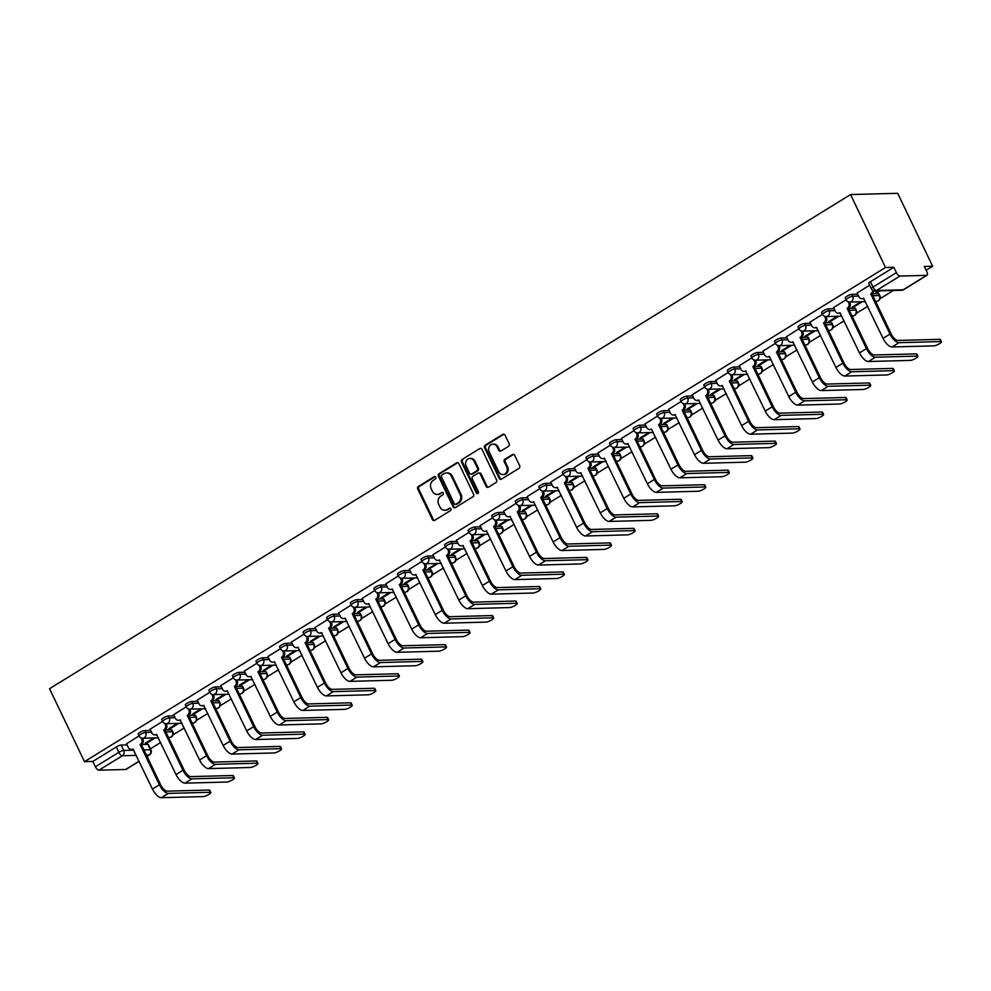 <?xml version="1.0" encoding="UTF-8"?>
<svg xmlns="http://www.w3.org/2000/svg" width="991" height="991" viewBox="0 0 991 991"><rect width="100%" height="100%" fill="white"/><g stroke="black" fill="none" stroke-linecap="round" stroke-linejoin="round"><path stroke-width="1.49" d="M435.792 477.241A1.35 1.189 -91.5 0 0 434.182 476.696L418.437 486.408A1.932 1.697 -91.5 0 0 417.756 489.021L432.398 519.569A1.932 1.697 -91.5 0 0 434.69 520.349L450.447 510.625A1.35 1.189 -91.5 0 0 449.307 508.247L447.275 509.51A6.169 5.413 -91.5 0 1 444.835 510.241A6.169 5.413 -91.5 0 1 439.917 507.008L438.703 504.456A6.169 5.413 -91.5 0 1 440.846 496.107L442.89 494.843A1.35 1.189 -91.5 0 0 441.751 492.477L439.707 493.729A6.169 5.413 -91.5 0 1 437.266 494.472A6.169 5.413 -91.5 0 1 432.361 491.226L431.147 488.687A6.169 5.413 -91.5 0 1 433.29 480.325L435.322 479.062A1.35 1.189 -91.5 0 0 435.792 477.241M435.198 476.634A1.35 1.189 -91.5 0 0 435.136 476.671L419.379 486.383A1.932 1.697 -91.5 0 0 418.71 488.997L433.34 519.544A1.932 1.697 -91.5 0 0 434.392 520.486M450.31 508.185A1.35 1.189 -91.5 0 0 450.248 508.222L447.275 509.51M442.754 492.416A1.35 1.189 -91.5 0 0 442.692 492.453L439.707 493.729M508.47 446.371A1.932 1.697 -91.5 0 0 509.139 443.757L505.026 435.185A1.932 1.697 -91.5 0 0 502.734 434.405L485.243 445.194A1.932 1.697 -91.5 0 0 484.562 447.808L499.204 478.356A1.932 1.697 -91.5 0 0 501.496 479.136L518.999 468.334A1.932 1.697 -91.5 0 0 519.668 465.733L514.701 455.377A1.932 1.697 -91.5 0 0 512.409 454.596L504.915 459.217A1.932 1.697 -91.5 0 0 504.246 461.831L506.711 466.959A5.153 4.521 -91.5 0 1 502.883 474.565A5.153 4.521 -91.5 0 1 498.77 471.852L489.145 451.747A5.153 4.521 -91.5 0 1 492.973 444.141A5.153 4.521 -91.5 0 1 497.073 446.854L498.684 450.199A1.932 1.697 -91.5 0 0 500.975 450.992L508.47 446.371M850.551 194.558L885.508 267.508L84.495 761.658L49.55 688.708L850.551 194.558L897.697 193.307L932.642 266.257L926.127 270.283M458.907 463.639A1.932 1.697 -91.5 0 0 456.616 462.859L439.124 473.648A1.932 1.697 -91.5 0 0 438.443 476.262L453.085 506.797A1.932 1.697 -91.5 0 0 455.377 507.59L472.88 496.788A1.932 1.697 -91.5 0 0 473.549 494.175L458.907 463.639M462.178 459.428L479.681 448.626A1.932 1.697 -91.5 0 1 481.973 449.406L496.602 479.954A1.932 1.697 -91.5 0 1 495.934 482.567L488.452 487.188A1.932 1.697 -91.5 0 1 486.147 486.408L480.214 474.02A1.932 1.697 -91.5 0 0 477.922 473.24L472.955 476.299A1.932 1.697 -91.5 0 0 472.286 478.913L478.455 491.809A1.35 1.189 -91.5 0 1 476.386 493.084L461.509 462.041A1.932 1.697 -91.5 0 1 462.178 459.428L479.681 448.626M150.421 748.812L160.666 742.494M173.016 734.876L184.227 727.964M196.59 720.333L207.8 713.421M220.151 705.803L231.361 698.878M243.724 691.26L254.935 684.347M267.285 676.717L278.496 669.805M290.858 662.186L302.069 655.262M314.42 647.643L325.63 640.731M337.993 633.1L349.204 626.188M361.566 618.557L372.777 611.645M385.127 604.027L396.338 597.102M408.701 589.484L419.911 582.572M432.262 574.941L443.473 568.029M455.835 560.41L467.046 553.486M479.396 545.868L490.607 538.955M502.97 531.325L514.18 524.412M526.531 516.794L537.741 509.87M550.104 502.251L561.315 495.339M573.665 487.708L584.888 480.796M597.239 473.178L608.449 466.253M620.812 458.635L632.023 451.723M644.373 444.092L655.584 437.18M667.946 429.549L679.157 422.637M691.507 415.018L702.718 408.094M715.081 400.475L726.292 393.563M738.642 385.933L749.853 379.02M762.215 371.402L773.426 364.477M785.776 356.859L796.987 349.947M809.35 342.316L820.56 335.404M832.911 327.786L844.134 320.861M856.484 313.243L867.695 306.33M880.058 298.7L893.387 290.474M885.508 267.508L893.845 267.285L896.409 272.649A3.927 1.685 58.3 0 0 899.952 276.055L926.635 275.349A3.927 1.685 58.3 0 0 927.043 275.225A3.927 1.685 58.3 0 0 926.87 271.844L924.306 266.48L932.642 266.257M84.495 761.658L92.844 761.435L116.257 746.979A3.927 0.855 -25.6 0 1 121.162 745.071L127.071 744.91M141.354 744.538L147.845 744.365L150.421 749.716A3.927 0.855 -25.6 0 1 150.942 749.89L148.365 744.526A3.927 0.855 154.4 0 0 147.845 744.365M136.3 755.377L122.364 755.749L98.951 770.193L125.634 769.487L139.087 761.187M98.951 770.193A3.927 1.685 -121.7 0 1 95.409 766.786L118.833 752.342A3.927 0.855 -25.6 0 1 123.739 750.435L133.797 750.162M92.844 761.435L95.409 766.786M139.136 761.299L126.043 769.375A3.927 1.685 -121.7 0 1 125.634 769.487M162.623 721.386L150.099 729.227M177.426 723.393L168.767 728.732L170.179 728.695L169.87 728.051M186.184 706.856L173.66 714.697M201 708.85L192.328 714.201L193.74 714.164L193.431 713.52M209.758 692.313L197.234 700.154M224.561 694.307L215.902 699.658L217.314 699.621L217.004 698.977M233.319 677.77L220.795 685.611M248.134 679.776L239.463 685.115L240.875 685.078L240.565 684.434M256.892 663.239L244.368 671.068M271.695 665.234L263.036 670.573L264.448 670.535L264.139 669.891M280.453 648.696L267.929 656.538M295.268 650.691L286.597 656.042L288.009 656.005L287.7 655.361M304.026 634.153L291.503 641.995M318.829 636.16L310.171 641.499L311.583 641.462L311.273 640.818M327.6 619.623L315.076 627.452M342.403 621.617L333.732 626.956L335.156 626.919L334.847 626.275M351.161 605.08L338.637 612.921M365.964 607.074L357.305 612.426L358.717 612.388L358.408 611.744M374.734 590.537L362.21 598.378M389.537 592.531L380.866 597.883L382.291 597.846L381.981 597.201M398.295 575.994L385.772 583.835M413.111 578.001L404.439 583.34L405.852 583.303L405.542 582.658M421.869 561.463L409.345 569.305M436.672 563.458L428.013 568.809L429.425 568.772L429.115 568.128M445.43 546.921L432.906 554.762M460.245 548.915L451.574 554.266L452.986 554.229L452.676 553.585M469.003 532.378L456.479 540.219M483.806 534.384L475.147 539.723L476.56 539.686L476.25 539.042M492.564 517.847L480.04 525.688M507.38 519.841L498.708 525.193L500.121 525.156L499.811 524.512M516.138 503.304L503.614 511.145M530.941 505.299L522.282 510.65L523.694 510.613L523.384 509.969M539.699 488.761L527.175 496.602M554.514 490.768L545.843 496.107L547.255 496.07L546.958 495.426M563.272 474.231L550.748 482.06M578.075 476.225L569.416 481.564L570.828 481.527L570.519 480.883M586.845 459.688L574.322 467.529M601.648 461.682L592.977 467.034L594.402 466.996L594.092 466.352M610.406 445.145L597.883 452.986M625.21 447.152L616.551 452.491L617.963 452.453L617.653 451.809M633.98 430.614L621.456 438.443M648.783 432.609L640.112 437.948L641.536 437.911L641.227 437.266M657.541 416.071L645.017 423.913M672.356 418.066L663.685 423.417L665.097 423.38L664.788 422.736M681.114 401.528L668.591 409.37M695.917 403.523L687.258 408.874L688.671 408.837L688.361 408.193M704.675 386.986L692.152 394.827M719.491 388.992L710.82 394.331L712.232 394.294L711.922 393.65M728.249 372.455L715.725 380.296M743.052 374.449L734.393 379.801L735.805 379.764L735.495 379.119M751.81 357.912L739.286 365.753M766.625 359.906L757.954 365.258L759.366 365.221L759.056 364.577M775.383 343.369L762.859 351.21M790.186 345.376L781.527 350.715L782.94 350.678L782.63 350.034M798.957 328.839L786.433 336.68M813.76 330.833L805.088 336.184L806.501 336.147L806.203 335.503M822.518 314.296L809.994 322.137M837.321 316.29L828.662 321.641L830.074 321.604L829.764 320.96M846.091 299.753L833.567 307.594M860.894 301.76L852.223 307.099L853.647 307.061L853.338 306.417M869.652 285.222L857.128 293.051M878.534 290.871L875.796 292.556L877.208 292.518L876.899 291.874M851.764 294.364L852.681 296.259A3.927 0.855 -25.6 0 0 848.507 297.758A3.927 0.855 -25.6 0 0 846.116 299.815L845.212 297.919A3.927 0.855 154.4 0 1 847.59 295.851A3.927 0.855 154.4 0 1 851.764 294.364L857.673 294.203M871.956 293.819L878.447 293.646L879.364 295.553A3.927 0.855 -25.6 0 1 879.884 295.714L878.967 293.819A3.927 0.855 154.4 0 0 878.447 293.646M828.203 308.895L829.108 310.802A3.927 0.855 -25.6 0 0 824.933 312.289A3.927 0.855 -25.6 0 0 822.555 314.358L821.638 312.462A3.927 0.855 154.4 0 1 824.029 310.394A3.927 0.855 154.4 0 1 828.203 308.895L834.112 308.746M848.383 308.362L854.886 308.189L855.79 310.096A3.927 0.855 -25.6 0 1 856.311 310.257L855.406 308.362A3.927 0.855 154.4 0 0 854.886 308.189M804.63 323.438L805.547 325.333A3.927 0.855 -25.6 0 0 801.372 326.832A3.927 0.855 -25.6 0 0 798.981 328.901L798.065 326.993A3.927 0.855 154.4 0 1 800.455 324.924A3.927 0.855 154.4 0 1 804.63 323.438L810.539 323.277M825.998 316.587L826.383 317.393A3.927 3.444 88.5 0 1 825.02 322.719L831.313 322.732L832.229 324.627A3.927 0.855 -25.6 0 1 832.75 324.8L831.833 322.893A3.927 0.855 154.4 0 0 831.313 322.732M781.069 337.981L781.973 339.876A3.927 0.855 -25.6 0 0 777.799 341.375A3.927 0.855 -25.6 0 0 775.408 343.443L774.504 341.536A3.927 0.855 154.4 0 1 776.882 339.467A3.927 0.855 154.4 0 1 781.069 337.981L786.978 337.82M801.248 337.435L807.752 337.262L808.656 339.17A3.927 0.855 -25.6 0 1 809.176 339.331L808.272 337.435A3.927 0.855 154.4 0 0 807.752 337.262M757.496 352.511L758.412 354.419A3.927 0.855 -25.6 0 0 754.225 355.905A3.927 0.855 -25.6 0 0 751.847 357.974L750.93 356.079A3.927 0.855 154.4 0 1 753.321 354.01A3.927 0.855 154.4 0 1 757.496 352.511L763.404 352.362M777.675 351.978L784.178 351.805L785.095 353.713A3.927 0.855 -25.6 0 1 785.615 353.874L784.699 351.978A3.927 0.855 154.4 0 0 784.178 351.805M733.935 367.054L734.839 368.949A3.927 0.855 -25.6 0 0 730.664 370.448A3.927 0.855 -25.6 0 0 728.274 372.517L727.369 370.609A3.927 0.855 154.4 0 1 729.748 368.553A3.927 0.855 154.4 0 1 733.935 367.054L739.843 366.893M754.114 366.521L760.617 366.348L761.522 368.243A3.927 0.855 -25.6 0 1 762.042 368.417L761.138 366.509A3.927 0.855 154.4 0 0 760.617 366.348M710.361 381.597L711.278 383.492A3.927 0.855 -25.6 0 0 707.091 384.991A3.927 0.855 -25.6 0 0 704.712 387.06L703.796 385.152A3.927 0.855 154.4 0 1 706.187 383.083A3.927 0.855 154.4 0 1 710.361 381.597L716.27 381.436M730.54 381.052L737.044 380.891L737.961 382.786A3.927 0.855 -25.6 0 1 738.481 382.96L737.564 381.052A3.927 0.855 154.4 0 0 737.044 380.891M686.8 396.127L687.704 398.035A3.927 0.855 -25.6 0 0 683.53 399.522A3.927 0.855 -25.6 0 0 681.139 401.59L680.235 399.695A3.927 0.855 154.4 0 1 682.613 397.626A3.927 0.855 154.4 0 1 686.8 396.127L692.709 395.979M706.979 395.595L713.483 395.421L714.387 397.329A3.927 0.855 -25.6 0 1 714.907 397.49L714.003 395.595A3.927 0.855 154.4 0 0 713.483 395.421M663.227 410.67L664.143 412.578A3.927 0.855 -25.6 0 0 659.956 414.065A3.927 0.855 -25.6 0 0 657.578 416.133L656.661 414.238A3.927 0.855 154.4 0 1 659.052 412.169A3.927 0.855 154.4 0 1 663.227 410.67L669.136 410.509M683.406 410.138L689.909 409.964L690.826 411.86A3.927 0.855 -25.6 0 1 691.346 412.033L690.43 410.125A3.927 0.855 154.4 0 0 689.909 409.964M639.666 425.213L640.57 427.109A3.927 0.855 -25.6 0 0 636.395 428.608A3.927 0.855 -25.6 0 0 634.005 430.676L633.1 428.769A3.927 0.855 154.4 0 1 635.479 426.7A3.927 0.855 154.4 0 1 639.666 425.213L645.575 425.052M659.845 424.681L666.336 424.507L667.253 426.403A3.927 0.855 -25.6 0 1 667.773 426.576L666.856 424.668A3.927 0.855 154.4 0 0 666.336 424.507M616.092 439.744L616.997 441.652A3.927 0.855 -25.6 0 0 612.822 443.138A3.927 0.855 -25.6 0 0 610.444 445.207L609.527 443.311A3.927 0.855 154.4 0 1 611.918 441.243A3.927 0.855 154.4 0 1 616.092 439.744L622.001 439.595M636.272 439.211L642.775 439.038L643.679 440.945A3.927 0.855 -25.6 0 1 644.2 441.106L643.295 439.211A3.927 0.855 154.4 0 0 642.775 439.038M592.519 454.287L593.436 456.194A3.927 0.855 -25.6 0 0 589.261 457.681A3.927 0.855 -25.6 0 0 586.87 459.75L585.966 457.854A3.927 0.855 154.4 0 1 588.344 455.786A3.927 0.855 154.4 0 1 592.519 454.287L598.428 454.126M612.711 453.754L619.202 453.581L620.118 455.488A3.927 0.855 -25.6 0 1 620.639 455.649L619.722 453.742A3.927 0.855 154.4 0 0 619.202 453.581M568.958 468.83L569.862 470.725A3.927 0.855 -25.6 0 0 565.688 472.224A3.927 0.855 -25.6 0 0 563.309 474.293L562.393 472.385A3.927 0.855 154.4 0 1 564.771 470.316A3.927 0.855 154.4 0 1 568.958 468.83L574.867 468.669M589.137 468.297L595.641 468.124L596.545 470.019A3.927 0.855 -25.6 0 1 597.065 470.192L596.161 468.285A3.927 0.855 154.4 0 0 595.641 468.124M545.384 483.373L546.301 485.268A3.927 0.855 -25.6 0 0 542.114 486.767A3.927 0.855 -25.6 0 0 539.736 488.823L538.819 486.928A3.927 0.855 154.4 0 1 541.21 484.859A3.927 0.855 154.4 0 1 545.384 483.373L551.293 483.212M566.753 476.522L567.137 477.328A3.927 3.444 88.5 0 1 565.774 482.642L572.067 482.654L572.984 484.562A3.927 0.855 -25.6 0 1 573.504 484.723L572.587 482.828A3.927 0.855 154.4 0 0 572.067 482.654M521.823 497.903L522.728 499.811A3.927 0.855 -25.6 0 0 518.553 501.297A3.927 0.855 -25.6 0 0 516.162 503.366L515.258 501.471A3.927 0.855 154.4 0 1 517.636 499.402A3.927 0.855 154.4 0 1 521.823 497.903L527.732 497.755M542.003 497.371L548.506 497.197L549.41 499.105A3.927 0.855 -25.6 0 1 549.931 499.266L549.026 497.371A3.927 0.855 154.4 0 0 548.506 497.197M498.25 512.446L499.167 514.341A3.927 0.855 -25.6 0 0 494.98 515.84A3.927 0.855 -25.6 0 0 492.601 517.909L491.685 516.001A3.927 0.855 154.4 0 1 494.075 513.933A3.927 0.855 154.4 0 1 498.25 512.446L504.159 512.285M518.429 511.913L524.933 511.74L525.849 513.635A3.927 0.855 -25.6 0 1 526.37 513.809L525.453 511.901A3.927 0.855 154.4 0 0 524.933 511.74M474.689 526.989L475.593 528.884A3.927 0.855 -25.6 0 0 471.419 530.383A3.927 0.855 -25.6 0 0 469.028 532.452L468.124 530.544A3.927 0.855 154.4 0 1 470.502 528.476A3.927 0.855 154.4 0 1 474.689 526.989L480.598 526.828M494.868 526.444L501.372 526.271L502.276 528.178A3.927 0.855 -25.6 0 1 502.796 528.339L501.892 526.444A3.927 0.855 154.4 0 0 501.372 526.271M451.116 541.52L452.032 543.427A3.927 0.855 -25.6 0 0 447.845 544.914A3.927 0.855 -25.6 0 0 445.467 546.982L444.55 545.087A3.927 0.855 154.4 0 1 446.941 543.018A3.927 0.855 154.4 0 1 451.116 541.52L457.024 541.371M472.484 534.682L472.868 535.474A3.927 3.444 88.5 0 1 471.505 540.801L477.798 540.813L478.715 542.721A3.927 0.855 -25.6 0 1 479.235 542.882L478.319 540.987A3.927 0.855 154.4 0 0 477.798 540.813M427.555 556.062L428.459 557.958A3.927 0.855 -25.6 0 0 424.284 559.457A3.927 0.855 -25.6 0 0 421.893 561.525L420.989 559.618A3.927 0.855 154.4 0 1 423.368 557.561A3.927 0.855 154.4 0 1 427.555 556.062L433.463 555.901M447.734 555.53L454.225 555.356L455.142 557.252A3.927 0.855 -25.6 0 1 455.662 557.425L454.758 555.517A3.927 0.855 154.4 0 0 454.225 555.356M403.981 570.605L404.898 572.501A3.927 0.855 -25.6 0 0 400.711 574A3.927 0.855 -25.6 0 0 398.332 576.068L397.416 574.161A3.927 0.855 154.4 0 1 399.807 572.092A3.927 0.855 154.4 0 1 403.981 570.605L409.89 570.444M424.16 570.06L430.664 569.899L431.568 571.795A3.927 0.855 -25.6 0 1 432.101 571.968L431.184 570.06A3.927 0.855 154.4 0 0 430.664 569.899M380.408 585.136L381.324 587.044A3.927 0.855 -25.6 0 0 377.15 588.53A3.927 0.855 -25.6 0 0 374.759 590.599L373.855 588.704A3.927 0.855 154.4 0 1 376.233 586.635A3.927 0.855 154.4 0 1 380.408 585.136L386.317 584.987M400.599 584.603L407.09 584.43L408.007 586.338A3.927 0.855 -25.6 0 1 408.527 586.499L407.611 584.603A3.927 0.855 154.4 0 0 407.09 584.43M356.847 599.679L357.751 601.587A3.927 0.855 -25.6 0 0 353.576 603.073A3.927 0.855 -25.6 0 0 351.198 605.142L350.281 603.246A3.927 0.855 154.4 0 1 352.672 601.178A3.927 0.855 154.4 0 1 356.847 599.679L362.756 599.518M378.215 592.829L378.599 593.634A3.927 3.444 88.5 0 1 377.237 598.96L383.529 598.973L384.434 600.868A3.927 0.855 -25.6 0 1 384.954 601.042L384.05 599.134A3.927 0.855 154.4 0 0 383.529 598.973M333.273 614.222L334.19 616.117A3.927 0.855 -25.6 0 0 330.015 617.616A3.927 0.855 -25.6 0 0 327.625 619.685L326.708 617.777A3.927 0.855 154.4 0 1 329.099 615.708A3.927 0.855 154.4 0 1 333.273 614.222L339.182 614.061M353.453 613.689L359.956 613.516L360.873 615.411A3.927 0.855 -25.6 0 1 361.393 615.584L360.476 613.677A3.927 0.855 154.4 0 0 359.956 613.516M309.712 628.752L310.617 630.66A3.927 0.855 -25.6 0 0 306.442 632.147A3.927 0.855 -25.6 0 0 304.051 634.215L303.147 632.32A3.927 0.855 154.4 0 1 305.525 630.251A3.927 0.855 154.4 0 1 309.712 628.752L315.621 628.604M329.892 628.22L336.395 628.046L337.299 629.954A3.927 0.855 -25.6 0 1 337.82 630.115L336.915 628.22A3.927 0.855 154.4 0 0 336.395 628.046M286.139 643.295L287.056 645.203A3.927 0.855 -25.6 0 0 282.869 646.689A3.927 0.855 -25.6 0 0 280.49 648.758L279.573 646.863A3.927 0.855 154.4 0 1 281.964 644.794A3.927 0.855 154.4 0 1 286.139 643.295L292.048 643.134M306.318 642.763L312.822 642.589L313.738 644.497A3.927 0.855 -25.6 0 1 314.258 644.658L313.342 642.75A3.927 0.855 154.4 0 0 312.822 642.589M262.578 657.838L263.482 659.733A3.927 0.855 -25.6 0 0 259.308 661.232A3.927 0.855 -25.6 0 0 256.917 663.301L256.012 661.393A3.927 0.855 154.4 0 1 258.391 659.325A3.927 0.855 154.4 0 1 262.578 657.838L268.487 657.677M283.934 650.988L284.33 651.793A3.927 3.444 88.5 0 1 282.955 657.12L289.261 657.132L290.165 659.027A3.927 0.855 -25.6 0 1 290.685 659.201L289.781 657.293A3.927 0.855 154.4 0 0 289.261 657.132M239.004 672.381L239.921 674.276A3.927 0.855 -25.6 0 0 235.734 675.775A3.927 0.855 -25.6 0 0 233.356 677.832L232.439 675.936A3.927 0.855 154.4 0 1 234.83 673.868A3.927 0.855 154.4 0 1 239.004 672.381L244.913 672.22M259.184 671.836L265.687 671.663L266.604 673.57A3.927 0.855 -25.6 0 1 267.124 673.731L266.207 671.836A3.927 0.855 154.4 0 0 265.687 671.663M215.443 686.912L216.348 688.819A3.927 0.855 -25.6 0 0 212.173 690.306A3.927 0.855 -25.6 0 0 209.782 692.375L208.878 690.479A3.927 0.855 154.4 0 1 211.256 688.411A3.927 0.855 154.4 0 1 215.443 686.912L221.352 686.763M235.623 686.379L242.126 686.206L243.03 688.113A3.927 0.855 -25.6 0 1 243.551 688.274L242.646 686.379A3.927 0.855 154.4 0 0 242.126 686.206M191.87 701.455L192.787 703.35A3.927 0.855 -25.6 0 0 188.6 704.849A3.927 0.855 -25.6 0 0 186.221 706.917L185.305 705.01A3.927 0.855 154.4 0 1 187.695 702.941A3.927 0.855 154.4 0 1 191.87 701.455L197.779 701.294M212.049 700.922L218.553 700.748L219.469 702.644A3.927 0.855 -25.6 0 1 219.99 702.817L219.073 700.91A3.927 0.855 154.4 0 0 218.553 700.748M168.309 715.998L169.213 717.893A3.927 0.855 -25.6 0 0 165.039 719.392A3.927 0.855 -25.6 0 0 162.648 721.46L161.744 719.553A3.927 0.855 154.4 0 1 164.122 717.484A3.927 0.855 154.4 0 1 168.309 715.998L174.218 715.836M189.665 709.147L190.049 709.952A3.927 3.444 88.5 0 1 188.686 715.267L194.979 715.279L195.896 717.187A3.927 0.855 -25.6 0 1 196.416 717.348L195.5 715.452A3.927 0.855 154.4 0 0 194.979 715.279M144.736 730.528L145.652 732.436A3.927 0.855 -25.6 0 0 141.465 733.922A3.927 0.855 -25.6 0 0 139.087 735.991L138.17 734.096A3.927 0.855 154.4 0 1 140.561 732.027A3.927 0.855 154.4 0 1 144.736 730.528L150.644 730.379M164.915 729.995L171.418 729.822L172.323 731.73A3.927 0.855 -25.6 0 1 172.843 731.891L171.939 729.995A3.927 0.855 154.4 0 0 171.418 729.822M139.05 735.929L126.526 743.77M153.853 737.923L145.194 743.275L146.606 743.238L146.296 742.593M877.208 292.518L879.946 290.834M146.606 743.238L155.277 737.886M170.179 728.695L178.838 723.356M193.74 714.164L202.412 708.813M217.314 699.621L225.973 694.27M240.875 685.078L249.546 679.739M264.448 670.535L273.107 665.196M288.009 656.005L296.681 650.653M311.583 641.462L320.242 636.123M335.156 626.919L343.815 621.58M358.717 612.388L367.388 607.037M382.291 597.846L390.95 592.494M405.852 583.303L414.523 577.964M429.425 568.772L438.084 563.421M452.986 554.229L461.657 548.878M476.56 539.686L485.218 534.347M500.121 525.156L508.792 519.804M523.694 510.613L532.353 505.261M547.255 496.07L555.926 490.731M570.828 481.527L579.5 476.188M594.402 466.996L603.061 461.645M617.963 452.453L626.634 447.114M641.536 437.911L650.195 432.572M665.097 423.38L673.769 418.029M688.671 408.837L697.33 403.486M712.232 394.294L720.903 388.955M735.805 379.764L744.464 374.412M759.366 365.221L768.037 359.869M782.94 350.678L791.598 345.339M806.501 336.147L815.172 330.796M830.074 321.604L838.745 316.253M853.647 307.061L862.306 301.722M893.845 267.285L870.432 281.729A3.927 0.855 154.4 0 0 868.773 283.376L871.337 288.74A3.927 0.855 -25.6 0 1 872.997 287.093L896.409 272.649M437.266 494.472L438.22 494.447A6.169 5.413 -91.5 0 0 440.648 493.704M444.835 510.241L445.777 510.216A6.169 5.413 -91.5 0 0 448.217 509.485M457.854 462.686A1.932 1.697 -91.5 0 0 457.557 462.834L440.066 473.624A1.932 1.697 -91.5 0 0 439.397 476.237L454.027 506.773A1.932 1.697 -91.5 0 0 455.08 507.726M441.887 475.023A1.35 1.189 -91.5 0 0 441.416 476.844L454.262 503.651A1.35 1.189 -91.5 0 0 455.872 504.208L458.015 502.871A6.169 5.413 -91.5 0 0 460.158 494.521L451.388 476.2A6.169 5.413 -91.5 0 0 446.47 472.955A6.169 5.413 -91.5 0 0 444.042 473.698L441.887 475.023M455.34 504.369L456.281 504.345A1.35 1.189 -91.5 0 0 456.814 504.184L455.872 504.208M446.47 472.955L447.424 472.93A6.169 5.413 -91.5 0 1 452.33 476.175L461.112 494.497A6.169 5.413 -91.5 0 1 458.969 502.846L456.814 504.184M478.678 473.004L479.619 472.98A1.932 1.697 -91.5 0 1 481.155 473.995L487.089 486.383A1.932 1.697 -91.5 0 0 488.154 487.324M463.119 459.403A1.932 1.697 -91.5 0 0 462.45 462.017L477.328 493.06A1.35 1.189 -91.5 0 0 477.922 493.667M474.057 461.162A5.153 4.521 -91.5 0 0 469.957 458.461A5.153 4.521 -91.5 0 0 466.129 466.055L469.523 473.141A1.932 1.697 -91.5 0 0 471.815 473.921L476.782 470.861A1.932 1.697 -91.5 0 0 477.451 468.248L474.057 461.162L474.999 461.137A5.153 4.521 -91.5 0 0 470.898 458.437L469.957 458.461M471.047 474.156L472.001 474.132A1.932 1.697 -91.5 0 0 472.757 473.896L471.815 473.921M474.999 461.137L478.393 468.223A1.932 1.697 -91.5 0 1 477.724 470.836L472.757 473.896M492.973 444.141L493.914 444.117A5.153 4.521 -91.5 0 1 498.015 446.83L499.625 450.174A1.932 1.697 -91.5 0 0 500.69 451.128M502.883 474.565L503.824 474.54A5.153 4.521 -91.5 0 0 507.652 466.934L506.711 466.959M513.648 454.423A1.932 1.697 -91.5 0 0 513.35 454.572L505.868 459.192A1.932 1.697 -91.5 0 0 505.199 461.806L507.652 466.934M503.973 434.244A1.932 1.697 -91.5 0 0 503.676 434.38L486.185 445.17A1.932 1.697 -91.5 0 0 485.516 447.783L500.145 478.331A1.932 1.697 -91.5 0 0 501.198 479.272M126.489 743.684L128.248 747.35A3.927 3.444 -91.5 0 0 132.918 748.948L152.453 789.084A9.922 4.249 58.3 0 0 161.397 797.693L203.304 796.578A4.521 0.991 154.4 0 0 208.11 794.856A4.521 0.991 154.4 0 0 210.848 792.478A4.521 0.991 154.4 0 0 210.253 792.292L209.175 790.038A4.521 0.991 -25.6 0 1 209.77 790.236L210.848 792.478M142.531 738.221L142.915 739.026A3.927 3.444 88.5 0 1 141.552 744.352L140.103 744.526L159.402 784.798A9.922 4.249 58.3 0 0 168.346 793.395L210.253 792.292M209.175 790.038L167.268 791.152A7.371 3.146 -121.7 0 1 160.629 784.761L141.329 744.489M133.364 749.258A3.927 3.444 88.5 0 1 132.596 749.382L131.369 749.419M140.103 744.526L140.326 744.377A3.927 3.444 -91.5 0 0 141.688 739.063L142.915 739.026M141.156 737.936L141.688 739.063M150.05 729.141L151.809 732.82A3.927 3.444 -91.5 0 0 156.491 734.405L176.014 774.541A9.922 4.249 58.3 0 0 184.958 783.15L226.865 782.035A4.521 0.991 154.4 0 0 231.671 780.313A4.521 0.991 154.4 0 0 234.421 777.947A4.521 0.991 154.4 0 0 233.814 777.749L232.736 775.507A4.521 0.991 -25.6 0 1 233.343 775.693L234.421 777.947M166.104 723.69L166.488 724.483A3.927 3.444 88.5 0 1 165.125 729.81L163.664 729.983L182.963 770.255A9.922 4.249 58.3 0 0 191.907 778.864L233.814 777.749M232.736 775.507L190.829 776.61A7.371 3.146 -121.7 0 1 184.19 770.23L164.89 729.946M156.937 734.727A3.927 3.444 88.5 0 1 156.169 734.851L154.943 734.876M163.664 729.983L163.899 729.847A3.927 3.444 -91.5 0 0 165.262 724.52L166.488 724.483M164.717 723.405L165.262 724.52M173.623 714.598L175.382 718.277A3.927 3.444 -91.5 0 0 180.065 719.875L199.587 760.01A9.922 4.249 58.3 0 0 208.531 768.607L250.438 767.492A4.521 0.991 154.4 0 0 255.244 765.783A4.521 0.991 154.4 0 0 257.982 763.404A4.521 0.991 154.4 0 0 257.387 763.206L256.31 760.964A4.521 0.991 -25.6 0 1 256.904 761.15L257.982 763.404M256.31 760.964L214.403 762.079A7.371 3.146 -121.7 0 1 207.763 755.687L188.463 715.415L187.237 715.44L206.537 755.724A9.922 4.249 58.3 0 0 215.481 764.321L257.387 763.206M180.511 720.184A3.927 3.444 88.5 0 1 179.73 720.308L178.504 720.346M187.237 715.44L187.46 715.304A3.927 3.444 -91.5 0 0 188.823 709.977L190.049 709.952M188.29 708.862L188.823 709.977M197.184 700.067L198.956 703.734A3.927 3.444 -91.5 0 0 203.626 705.332L223.148 745.467A9.922 4.249 58.3 0 0 232.092 754.064L273.999 752.962A4.521 0.991 154.4 0 0 278.805 751.24A4.521 0.991 154.4 0 0 281.555 748.862A4.521 0.991 154.4 0 0 280.949 748.676L279.871 746.421A4.521 0.991 -25.6 0 1 280.478 746.619L281.555 748.862M213.238 694.604L213.622 695.409A3.927 3.444 88.5 0 1 212.26 700.736L210.798 700.91L230.098 741.181A9.922 4.249 58.3 0 0 239.042 749.778L280.949 748.676M279.871 746.421L237.964 747.536A7.371 3.146 -121.7 0 1 231.324 741.144L212.024 700.872M204.072 705.642A3.927 3.444 88.5 0 1 203.304 705.765L202.077 705.803M210.798 700.91L211.033 700.761A3.927 3.444 -91.5 0 0 212.396 695.447L213.622 695.409M211.863 694.319L212.396 695.447M220.758 685.524L222.517 689.203A3.927 3.444 -91.5 0 0 227.199 690.789L246.722 730.924A9.922 4.249 58.3 0 0 255.666 739.534L297.573 738.419A4.521 0.991 154.4 0 0 302.379 736.697A4.521 0.991 154.4 0 0 305.117 734.319A4.521 0.991 154.4 0 0 304.522 734.133L303.444 731.891A4.521 0.991 -25.6 0 1 304.039 732.076L305.117 734.319M236.799 680.061L237.183 680.867A3.927 3.444 88.5 0 1 235.821 686.193L234.371 686.367L253.671 726.638A9.922 4.249 58.3 0 0 262.615 735.248L304.522 734.133M303.444 731.891L261.537 732.993A7.371 3.146 -121.7 0 1 254.898 726.614L235.598 686.329M227.645 691.111A3.927 3.444 88.5 0 1 226.865 691.222L225.638 691.26M234.371 686.367L234.594 686.23A3.927 3.444 -91.5 0 0 235.957 680.904L237.183 680.867M235.424 679.789L235.957 680.904M244.331 670.981L246.09 674.66A3.927 3.444 -91.5 0 0 250.76 676.258L270.283 716.394A9.922 4.249 58.3 0 0 279.227 724.991L321.134 723.876A4.521 0.991 154.4 0 0 325.94 722.166A4.521 0.991 154.4 0 0 328.69 719.788A4.521 0.991 154.4 0 0 328.083 719.59L327.005 717.348A4.521 0.991 -25.6 0 1 327.612 717.534L328.69 719.788M260.373 665.531L260.757 666.336A3.927 3.444 88.5 0 1 259.394 671.65L257.945 671.824L277.232 712.095A9.922 4.249 58.3 0 0 286.176 720.705L328.083 719.59M327.005 717.348L285.098 718.463A7.371 3.146 -121.7 0 1 278.459 712.071L259.159 671.799M251.206 676.568A3.927 3.444 88.5 0 1 250.438 676.692L249.212 676.717M257.945 671.824L258.168 671.687A3.927 3.444 -91.5 0 0 259.531 666.361L260.757 666.336M258.998 665.246L259.531 666.361M267.892 656.451L269.651 660.117A3.927 3.444 -91.5 0 0 274.334 661.715L293.856 701.851A9.922 4.249 58.3 0 0 302.8 710.448L344.707 709.345A4.521 0.991 154.4 0 0 349.513 707.624A4.521 0.991 154.4 0 0 352.251 705.245A4.521 0.991 154.4 0 0 351.656 705.059L350.579 702.805A4.521 0.991 -25.6 0 1 351.173 703.003L352.251 705.245M350.579 702.805L308.672 703.92A7.371 3.146 -121.7 0 1 302.032 697.528L282.732 657.256L281.506 657.281L300.806 697.565A9.922 4.249 58.3 0 0 309.749 706.162L351.656 705.059M274.78 662.025A3.927 3.444 88.5 0 1 273.999 662.149L272.773 662.186M281.506 657.281L281.729 657.144A3.927 3.444 -91.5 0 0 283.104 651.83L284.33 651.793M282.559 650.703L283.104 651.83M291.465 641.908L293.225 645.587A3.927 3.444 -91.5 0 0 297.895 647.173L317.417 687.308A9.922 4.249 58.3 0 0 326.361 695.917L368.268 694.802A4.521 0.991 154.4 0 0 373.074 693.081A4.521 0.991 154.4 0 0 375.824 690.702A4.521 0.991 154.4 0 0 375.217 690.516L374.152 688.262A4.521 0.991 -25.6 0 1 374.747 688.46L375.824 690.702M307.507 636.445L307.891 637.25A3.927 3.444 88.5 0 1 306.529 642.577L305.079 642.75L324.367 683.022A9.922 4.249 58.3 0 0 333.31 691.631L375.217 690.516M374.152 688.262L332.233 689.377A7.371 3.146 -121.7 0 1 325.593 682.985L306.306 642.713M298.341 647.495A3.927 3.444 88.5 0 1 297.573 647.606L296.346 647.643M305.079 642.75L305.302 642.602A3.927 3.444 -91.5 0 0 306.665 637.287L307.891 637.25M306.132 636.16L306.665 637.287M315.027 627.365L316.786 631.044A3.927 3.444 -91.5 0 0 321.468 632.63L340.991 672.765A9.922 4.249 58.3 0 0 349.934 681.374L391.841 680.26A4.521 0.991 154.4 0 0 396.648 678.55A4.521 0.991 154.4 0 0 399.385 676.172A4.521 0.991 154.4 0 0 398.791 675.973L397.713 673.731A4.521 0.991 -25.6 0 1 398.308 673.917L399.385 676.172M331.081 621.914L331.465 622.72A3.927 3.444 88.5 0 1 330.09 628.034L328.64 628.207L347.94 668.479A9.922 4.249 58.3 0 0 356.884 677.088L398.791 675.973M397.713 673.731L355.806 674.834A7.371 3.146 -121.7 0 1 349.166 668.454L329.867 628.17M321.914 632.952A3.927 3.444 88.5 0 1 321.146 633.076L319.92 633.1M328.64 628.207L328.863 628.071A3.927 3.444 -91.5 0 0 330.238 622.744L331.465 622.72M329.693 621.63L330.238 622.744M338.6 612.834L340.359 616.501A3.927 3.444 -91.5 0 0 345.029 618.099L364.552 658.235A9.922 4.249 58.3 0 0 373.496 666.832L415.415 665.729A4.521 0.991 154.4 0 0 420.221 664.007A4.521 0.991 154.4 0 0 422.959 661.629A4.521 0.991 154.4 0 0 422.364 661.431L421.286 659.188A4.521 0.991 -25.6 0 1 421.881 659.387L422.959 661.629M354.642 607.372L355.026 608.177A3.927 3.444 88.5 0 1 353.663 613.491L352.214 613.664L371.501 653.949A9.922 4.249 58.3 0 0 380.445 662.545L422.364 661.431M421.286 659.188L379.38 660.303A7.371 3.146 -121.7 0 1 372.727 653.911L353.44 613.64M345.475 618.409A3.927 3.444 88.5 0 1 344.707 618.533L343.481 618.57M352.214 613.664L352.437 613.528A3.927 3.444 -91.5 0 0 353.799 608.214L355.026 608.177M353.267 607.087L353.799 608.214M362.161 598.291L363.92 601.958A3.927 3.444 -91.5 0 0 368.602 603.556L388.125 643.692A9.922 4.249 58.3 0 0 397.069 652.301L438.976 651.186A4.521 0.991 154.4 0 0 443.782 649.464A4.521 0.991 154.4 0 0 446.52 647.086A4.521 0.991 154.4 0 0 445.925 646.9L444.848 644.645A4.521 0.991 -25.6 0 1 445.455 644.844L446.52 647.086M444.848 644.645L402.941 645.76A7.371 3.146 -121.7 0 1 396.301 639.368L377.001 599.097L375.775 599.134L395.075 639.406A9.922 4.249 58.3 0 0 404.018 648.015L445.925 646.9M369.048 603.878A3.927 3.444 88.5 0 1 368.28 603.99L367.054 604.027M375.775 599.134L376.01 598.985A3.927 3.444 -91.5 0 0 377.373 593.671L378.599 593.634M376.828 592.544L377.373 593.671M385.734 583.749L387.493 587.428A3.927 3.444 -91.5 0 0 392.176 589.013L411.699 629.149A9.922 4.249 58.3 0 0 420.642 637.758L462.549 636.643A4.521 0.991 154.4 0 0 467.356 634.934A4.521 0.991 154.4 0 0 470.093 632.555A4.521 0.991 154.4 0 0 469.499 632.357L468.421 630.115A4.521 0.991 -25.6 0 1 469.016 630.301L470.093 632.555M401.776 578.298L402.16 579.103A3.927 3.444 88.5 0 1 400.798 584.417L399.348 584.591L418.648 624.863A9.922 4.249 58.3 0 0 427.592 633.472L469.499 632.357M468.421 630.115L426.514 631.217A7.371 3.146 -121.7 0 1 419.874 624.838L400.575 584.554M392.609 589.335A3.927 3.444 88.5 0 1 391.841 589.459L390.615 589.484M399.348 584.591L399.571 584.455A3.927 3.444 -91.5 0 0 400.934 579.128L402.16 579.103M400.401 578.013L400.934 579.128M409.295 569.218L411.054 572.885A3.927 3.444 -91.5 0 0 415.737 574.483L435.26 614.618A9.922 4.249 58.3 0 0 444.203 623.215L486.11 622.113A4.521 0.991 154.4 0 0 490.917 620.391A4.521 0.991 154.4 0 0 493.667 618.012A4.521 0.991 154.4 0 0 493.06 617.814L491.982 615.572A4.521 0.991 -25.6 0 1 492.589 615.77L493.667 618.012M425.35 563.755L425.734 564.56A3.927 3.444 88.5 0 1 424.371 569.875L422.909 570.048L442.209 610.332A9.922 4.249 58.3 0 0 451.153 618.929L493.06 617.814M491.982 615.572L450.075 616.687A7.371 3.146 -121.7 0 1 443.435 610.295L424.136 570.023M416.183 574.792A3.927 3.444 88.5 0 1 415.415 574.916L414.188 574.953M422.909 570.048L423.145 569.912A3.927 3.444 -91.5 0 0 424.507 564.585L425.734 564.56M423.975 563.47L424.507 564.585M432.869 554.675L434.628 558.342A3.927 3.444 -91.5 0 0 439.31 559.94L458.833 600.075A9.922 4.249 58.3 0 0 467.777 608.685L509.684 607.57A4.521 0.991 154.4 0 0 514.49 605.848A4.521 0.991 154.4 0 0 517.228 603.469A4.521 0.991 154.4 0 0 516.633 603.284L515.555 601.029A4.521 0.991 -25.6 0 1 516.15 601.227L517.228 603.469M448.911 549.212L449.295 550.017A3.927 3.444 88.5 0 1 447.932 555.344L446.483 555.517L465.782 595.789A9.922 4.249 58.3 0 0 474.726 604.386L516.633 603.284M515.555 601.029L473.648 602.144A7.371 3.146 -121.7 0 1 467.009 595.752L447.709 555.48M439.756 560.249A3.927 3.444 88.5 0 1 438.976 560.373L437.749 560.41M446.483 555.517L446.706 555.369A3.927 3.444 -91.5 0 0 448.068 550.055L449.295 550.017M447.536 548.927L448.068 550.055M456.43 540.132L458.201 543.811A3.927 3.444 -91.5 0 0 462.871 545.397L482.394 585.532A9.922 4.249 58.3 0 0 491.338 594.142L533.245 593.027A4.521 0.991 154.4 0 0 538.051 591.305A4.521 0.991 154.4 0 0 540.801 588.939A4.521 0.991 154.4 0 0 540.194 588.741L539.116 586.499A4.521 0.991 -25.6 0 1 539.723 586.684L540.801 588.939M539.116 586.499L497.209 587.601A7.371 3.146 -121.7 0 1 490.57 581.221L471.27 540.937L470.044 540.975L489.343 581.246A9.922 4.249 58.3 0 0 498.287 589.856L540.194 588.741M463.317 545.719A3.927 3.444 88.5 0 1 462.549 545.843L461.323 545.868M470.044 540.975L470.279 540.838A3.927 3.444 -91.5 0 0 471.642 535.512L472.868 535.474M471.109 534.397L471.642 535.512M480.003 525.589L481.762 529.268A3.927 3.444 -91.5 0 0 486.445 530.866L505.967 571.002A9.922 4.249 58.3 0 0 514.911 579.599L556.818 578.484A4.521 0.991 154.4 0 0 561.624 576.774A4.521 0.991 154.4 0 0 564.362 574.396A4.521 0.991 154.4 0 0 563.768 574.198L562.69 571.956A4.521 0.991 -25.6 0 1 563.284 572.141L564.362 574.396M496.045 520.139L496.429 520.944A3.927 3.444 88.5 0 1 495.066 526.258L493.617 526.432L512.917 566.716A9.922 4.249 58.3 0 0 521.861 575.313L563.768 574.198M562.69 571.956L520.783 573.071A7.371 3.146 -121.7 0 1 514.143 566.679L494.843 526.407M486.891 531.176A3.927 3.444 88.5 0 1 486.11 531.3L484.884 531.337M493.617 526.432L493.84 526.295A3.927 3.444 -91.5 0 0 495.215 520.969L496.429 520.944M494.67 519.854L495.215 520.969M503.577 511.059L505.336 514.725A3.927 3.444 -91.5 0 0 510.006 516.323L529.528 556.459A9.922 4.249 58.3 0 0 538.472 565.056L580.379 563.953A4.521 0.991 154.4 0 0 585.185 562.231A4.521 0.991 154.4 0 0 587.936 559.853A4.521 0.991 154.4 0 0 587.329 559.667L586.263 557.413A4.521 0.991 -25.6 0 1 586.858 557.611L587.936 559.853M519.618 505.596L520.002 506.401A3.927 3.444 88.5 0 1 518.64 511.728L517.191 511.901L536.478 552.173A9.922 4.249 58.3 0 0 545.422 560.77L587.329 559.667M586.263 557.413L544.344 558.528A7.371 3.146 -121.7 0 1 537.704 552.136L518.417 511.864M510.452 516.633A3.927 3.444 88.5 0 1 509.684 516.757L508.457 516.794M517.191 511.901L517.413 511.752A3.927 3.444 -91.5 0 0 518.776 506.438L520.002 506.401M518.243 505.311L518.776 506.438M527.138 496.516L528.897 500.195A3.927 3.444 -91.5 0 0 533.579 501.78L553.102 541.916A9.922 4.249 58.3 0 0 562.046 550.525L603.953 549.41A4.521 0.991 154.4 0 0 608.759 547.689A4.521 0.991 154.4 0 0 611.497 545.31A4.521 0.991 154.4 0 0 610.902 545.124L609.824 542.882A4.521 0.991 -25.6 0 1 610.419 543.068L611.497 545.31M543.179 491.053L543.576 491.858A3.927 3.444 88.5 0 1 542.201 497.185L540.752 497.358L560.051 537.63A9.922 4.249 58.3 0 0 568.995 546.239L610.902 545.124M609.824 542.882L567.917 543.985A7.371 3.146 -121.7 0 1 561.278 537.605L541.978 497.321M534.025 502.103A3.927 3.444 88.5 0 1 533.245 502.214L532.031 502.251M540.752 497.358L540.975 497.222A3.927 3.444 -91.5 0 0 542.35 491.895L543.576 491.858M541.804 490.78L542.35 491.895M550.711 481.973L552.47 485.652A3.927 3.444 -91.5 0 0 557.14 487.25L576.663 527.385A9.922 4.249 58.3 0 0 585.607 535.982L627.526 534.867A4.521 0.991 154.4 0 0 632.32 533.158A4.521 0.991 154.4 0 0 635.07 530.78A4.521 0.991 154.4 0 0 634.475 530.581L633.398 528.339A4.521 0.991 -25.6 0 1 633.992 528.525L635.07 530.78M633.398 528.339L591.491 529.454A7.371 3.146 -121.7 0 1 584.839 523.062L565.551 482.79L564.325 482.815L583.612 523.087A9.922 4.249 58.3 0 0 592.556 531.696L634.475 530.581M557.586 487.56A3.927 3.444 88.5 0 1 556.818 487.683L555.592 487.708M564.325 482.815L564.548 482.679A3.927 3.444 -91.5 0 0 565.911 477.352L567.137 477.328M565.378 476.237L565.911 477.352M574.272 467.442L576.031 471.109A3.927 3.444 -91.5 0 0 580.714 472.707L600.236 512.842A9.922 4.249 58.3 0 0 609.18 521.439L651.087 520.337A4.521 0.991 154.4 0 0 655.893 518.615A4.521 0.991 154.4 0 0 658.631 516.237A4.521 0.991 154.4 0 0 658.036 516.051L656.959 513.796A4.521 0.991 -25.6 0 1 657.566 513.995L658.631 516.237M590.326 461.979L590.71 462.785A3.927 3.444 88.5 0 1 589.335 468.111L587.886 468.272L607.186 508.556A9.922 4.249 58.3 0 0 616.129 517.153L658.036 516.051M656.959 513.796L615.052 514.911A7.371 3.146 -121.7 0 1 608.412 508.519L589.112 468.248M581.16 473.017A3.927 3.444 88.5 0 1 580.392 473.141L579.165 473.178M587.886 468.272L588.121 468.136A3.927 3.444 -91.5 0 0 589.484 462.822L590.71 462.785M588.939 461.695L589.484 462.822M597.846 452.899L599.605 456.578A3.927 3.444 -91.5 0 0 604.275 458.164L623.81 498.3A9.922 4.249 58.3 0 0 632.754 506.909L674.66 505.794A4.521 0.991 154.4 0 0 679.467 504.072A4.521 0.991 154.4 0 0 682.204 501.694A4.521 0.991 154.4 0 0 681.61 501.508L680.532 499.253A4.521 0.991 -25.6 0 1 681.127 499.452L682.204 501.694M613.887 447.436L614.271 448.242A3.927 3.444 88.5 0 1 612.909 453.568L611.459 453.742L630.759 494.014A9.922 4.249 58.3 0 0 639.703 502.623L681.61 501.508M680.532 499.253L638.625 500.368A7.371 3.146 -121.7 0 1 631.973 493.976L612.686 453.705M604.721 458.486A3.927 3.444 88.5 0 1 603.953 458.598L602.726 458.635M611.459 453.742L611.682 453.593A3.927 3.444 -91.5 0 0 613.045 448.279L614.271 448.242M612.512 447.152L613.045 448.279M621.407 438.356L623.166 442.036A3.927 3.444 -91.5 0 0 627.848 443.621L647.371 483.757A9.922 4.249 58.3 0 0 656.315 492.366L698.221 491.251A4.521 0.991 154.4 0 0 703.028 489.542A4.521 0.991 154.4 0 0 705.778 487.163A4.521 0.991 154.4 0 0 705.171 486.965L704.093 484.723A4.521 0.991 -25.6 0 1 704.7 484.909L705.778 487.163M637.461 432.906L637.845 433.711A3.927 3.444 88.5 0 1 636.482 439.025L635.02 439.199L654.32 479.471A9.922 4.249 58.3 0 0 663.264 488.08L705.171 486.965M704.093 484.723L662.186 485.825A7.371 3.146 -121.7 0 1 655.547 479.446L636.247 439.162M628.294 443.943A3.927 3.444 88.5 0 1 627.526 444.067L626.3 444.092M635.02 439.199L635.256 439.063A3.927 3.444 -91.5 0 0 636.618 433.736L637.845 433.711M636.073 432.621L636.618 433.736M644.98 423.826L646.739 427.493A3.927 3.444 -91.5 0 0 651.421 429.091L670.944 469.226A9.922 4.249 58.3 0 0 679.888 477.823L721.795 476.721A4.521 0.991 154.4 0 0 726.601 474.999A4.521 0.991 154.4 0 0 729.339 472.62A4.521 0.991 154.4 0 0 728.744 472.422L727.667 470.18A4.521 0.991 -25.6 0 1 728.261 470.378L729.339 472.62M661.022 418.363L661.406 419.168A3.927 3.444 88.5 0 1 660.043 424.482L658.594 424.656L677.894 464.94A9.922 4.249 58.3 0 0 686.837 473.537L728.744 472.422M727.667 470.18L685.76 471.295A7.371 3.146 -121.7 0 1 679.12 464.903L659.82 424.631M651.855 429.4A3.927 3.444 88.5 0 1 651.087 429.524L649.861 429.561M658.594 424.656L658.817 424.52A3.927 3.444 -91.5 0 0 660.179 419.205L661.406 419.168M659.647 418.078L660.179 419.205M668.541 409.283L670.3 412.95A3.927 3.444 -91.5 0 0 674.982 414.548L694.505 454.683A9.922 4.249 58.3 0 0 703.449 463.293L745.356 462.178A4.521 0.991 154.4 0 0 750.162 460.456A4.521 0.991 154.4 0 0 752.912 458.077A4.521 0.991 154.4 0 0 752.305 457.892L751.228 455.637A4.521 0.991 -25.6 0 1 751.835 455.835L752.912 458.077M684.595 403.82L684.979 404.625A3.927 3.444 88.5 0 1 683.617 409.952L682.155 410.125L701.455 450.397A9.922 4.249 58.3 0 0 710.398 459.006L752.305 457.892M751.228 455.637L709.321 456.752A7.371 3.146 -121.7 0 1 702.681 450.36L683.381 410.088M675.428 414.87A3.927 3.444 88.5 0 1 674.66 414.981L673.434 415.018M682.155 410.125L682.39 409.977A3.927 3.444 -91.5 0 0 683.753 404.662L684.979 404.625M683.22 403.535L683.753 404.662M692.114 394.74L693.873 398.419A3.927 3.444 -91.5 0 0 698.556 400.005L718.079 440.14A9.922 4.249 58.3 0 0 727.022 448.75L768.929 447.635A4.521 0.991 154.4 0 0 773.736 445.925A4.521 0.991 154.4 0 0 776.473 443.547A4.521 0.991 154.4 0 0 775.879 443.349L774.801 441.106A4.521 0.991 -25.6 0 1 775.396 441.292L776.473 443.547M708.156 389.29L708.54 390.095A3.927 3.444 88.5 0 1 707.178 395.409L705.728 395.582L725.028 435.854A9.922 4.249 58.3 0 0 733.972 444.464L775.879 443.349M774.801 441.106L732.894 442.209A7.371 3.146 -121.7 0 1 726.254 435.829L706.955 395.545M699.002 400.327A3.927 3.444 88.5 0 1 698.221 400.451L696.995 400.475M705.728 395.582L705.951 395.446A3.927 3.444 -91.5 0 0 707.314 390.12L708.54 390.095M706.781 389.005L707.314 390.12M715.688 380.21L717.447 383.876A3.927 3.444 -91.5 0 0 722.117 385.474L741.64 425.61A9.922 4.249 58.3 0 0 750.583 434.207L792.49 433.104A4.521 0.991 154.4 0 0 797.297 431.382A4.521 0.991 154.4 0 0 800.047 429.004A4.521 0.991 154.4 0 0 799.44 428.806L798.362 426.564A4.521 0.991 -25.6 0 1 798.969 426.762L800.047 429.004M731.73 374.747L732.114 375.552A3.927 3.444 88.5 0 1 730.751 380.866L729.302 381.04L748.589 421.324A9.922 4.249 58.3 0 0 757.533 429.921L799.44 428.806M798.362 426.564L756.455 427.678A7.371 3.146 -121.7 0 1 749.815 421.286L730.516 381.015M722.563 385.784A3.927 3.444 88.5 0 1 721.795 385.908L720.568 385.945M729.302 381.04L729.525 380.903A3.927 3.444 -91.5 0 0 730.887 375.577L732.114 375.552M730.355 374.462L730.887 375.577M739.249 365.667L741.008 369.333A3.927 3.444 -91.5 0 0 745.69 370.931L765.213 411.067A9.922 4.249 58.3 0 0 774.157 419.676L816.064 418.561A4.521 0.991 154.4 0 0 820.87 416.839A4.521 0.991 154.4 0 0 823.608 414.461A4.521 0.991 154.4 0 0 823.013 414.275L821.935 412.021A4.521 0.991 -25.6 0 1 822.53 412.219L823.608 414.461M755.291 360.204L755.675 361.009A3.927 3.444 88.5 0 1 754.312 366.336L752.863 366.509L772.162 406.781A9.922 4.249 58.3 0 0 781.106 415.378L823.013 414.275M821.935 412.021L780.028 413.136A7.371 3.146 -121.7 0 1 773.389 406.744L754.089 366.472M746.136 371.241A3.927 3.444 88.5 0 1 745.356 371.365L744.13 371.402M752.863 366.509L753.086 366.36A3.927 3.444 -91.5 0 0 754.461 361.046L755.675 361.009M753.916 359.919L754.461 361.046M762.822 351.124L764.581 354.803A3.927 3.444 -91.5 0 0 769.251 356.388L788.774 396.524A9.922 4.249 58.3 0 0 797.718 405.133L839.625 404.018A4.521 0.991 154.4 0 0 844.431 402.296A4.521 0.991 154.4 0 0 847.181 399.93A4.521 0.991 154.4 0 0 846.574 399.732L845.509 397.49A4.521 0.991 -25.6 0 1 846.103 397.676L847.181 399.93M778.864 345.673L779.248 346.466A3.927 3.444 88.5 0 1 777.885 351.793L776.436 351.966L795.723 392.238A9.922 4.249 58.3 0 0 804.667 400.847L846.574 399.732M845.509 397.49L803.59 398.593A7.371 3.146 -121.7 0 1 796.95 392.213L777.662 351.929M769.697 356.71A3.927 3.444 88.5 0 1 768.929 356.834L767.703 356.859M776.436 351.966L776.659 351.83A3.927 3.444 -91.5 0 0 778.022 346.503L779.248 346.466M777.489 345.388L778.022 346.503M786.383 336.581L788.142 340.26A3.927 3.444 -91.5 0 0 792.825 341.858L812.347 381.993A9.922 4.249 58.3 0 0 821.291 390.59L863.198 389.475A4.521 0.991 154.4 0 0 868.005 387.766A4.521 0.991 154.4 0 0 870.742 385.388A4.521 0.991 154.4 0 0 870.148 385.189L869.07 382.947A4.521 0.991 -25.6 0 1 869.664 383.133L870.742 385.388M802.425 331.13L802.821 331.935A3.927 3.444 88.5 0 1 801.446 337.25L799.997 337.423L819.297 377.707A9.922 4.249 58.3 0 0 828.241 386.304L870.148 385.189M869.07 382.947L827.163 384.062A7.371 3.146 -121.7 0 1 820.523 377.67L801.223 337.398M793.271 342.168A3.927 3.444 88.5 0 1 792.49 342.291L791.276 342.329M799.997 337.423L800.22 337.287A3.927 3.444 -91.5 0 0 801.595 331.96L802.821 331.935M801.05 330.845L801.595 331.96M809.957 322.05L811.716 325.717A3.927 3.444 -91.5 0 0 816.386 327.315L835.909 367.45A9.922 4.249 58.3 0 0 844.852 376.047L886.772 374.945A4.521 0.991 154.4 0 0 891.578 373.223A4.521 0.991 154.4 0 0 894.316 370.845A4.521 0.991 154.4 0 0 893.721 370.659L892.643 368.404A4.521 0.991 -25.6 0 1 893.238 368.602L894.316 370.845M892.643 368.404L850.736 369.519A7.371 3.146 -121.7 0 1 844.084 363.127L824.797 322.855L823.571 322.893L842.858 363.164A9.922 4.249 58.3 0 0 851.802 371.761L893.721 370.659M816.832 327.625A3.927 3.444 88.5 0 1 816.064 327.748L814.837 327.786M823.571 322.893L823.794 322.744A3.927 3.444 -91.5 0 0 825.156 317.43L826.383 317.393M824.623 316.302L825.156 317.43M833.518 307.507L835.277 311.186A3.927 3.444 -91.5 0 0 839.959 312.772L859.482 352.907A9.922 4.249 58.3 0 0 868.426 361.517L910.333 360.402A4.521 0.991 154.4 0 0 915.139 358.68A4.521 0.991 154.4 0 0 917.877 356.302A4.521 0.991 154.4 0 0 917.282 356.116L916.204 353.874A4.521 0.991 -25.6 0 1 916.811 354.06L917.877 356.302M849.572 302.044L849.956 302.85A3.927 3.444 88.5 0 1 848.581 308.176L847.132 308.35L866.431 348.621A9.922 4.249 58.3 0 0 875.375 357.231L917.282 356.116M916.204 353.874L874.297 354.976A7.371 3.146 -121.7 0 1 867.658 348.597L848.358 308.312M840.405 313.094A3.927 3.444 88.5 0 1 839.637 313.206L838.411 313.243M847.132 308.35L847.367 308.213A3.927 3.444 -91.5 0 0 848.73 302.887L849.956 302.85M848.185 301.772L848.73 302.887M857.091 292.964L858.85 296.643A3.927 3.444 -91.5 0 0 863.52 298.241L883.055 338.377A9.922 4.249 58.3 0 0 891.999 346.974L933.906 345.859A4.521 0.991 154.4 0 0 938.712 344.15A4.521 0.991 154.4 0 0 941.45 341.771A4.521 0.991 154.4 0 0 940.855 341.573L939.778 339.331A4.521 0.991 -25.6 0 1 940.372 339.517L941.45 341.771M873.901 290.846A3.927 3.444 88.5 0 1 872.154 293.633L870.705 293.807L890.005 334.078A9.922 4.249 58.3 0 0 898.948 342.688L940.855 341.573M939.778 339.331L897.871 340.446A7.371 3.146 -121.7 0 1 891.231 334.054L871.931 293.782M863.966 298.551A3.927 3.444 88.5 0 1 863.198 298.675L861.972 298.7M870.705 293.807L870.928 293.67A3.927 3.444 -91.5 0 0 872.712 290.313M435.136 476.671L434.182 476.696M450.248 508.222L449.307 508.247M442.692 492.453L441.751 492.477M899.952 276.055L876.54 290.499L903.222 289.793L926.635 275.349M121.162 745.071L123.739 750.435A3.927 3.444 -91.5 0 1 122.364 755.749A3.927 1.685 -121.7 0 1 118.833 752.342L116.257 746.979M143.918 749.89L150.421 749.716A3.927 3.444 -91.5 0 1 149.046 755.043L146.42 755.117M146.99 756.319L149.046 755.043A3.927 1.685 58.3 0 0 149.455 754.931A3.927 3.927 0 0 0 150.942 749.89M846.116 299.815A3.927 3.927 0 0 0 849.758 302.044A3.927 3.444 88.5 0 0 852.681 296.259L858.59 296.098M872.86 295.727L879.364 295.553A3.927 3.444 88.5 0 1 878.001 300.868A3.927 3.444 -91.5 0 1 876.44 301.338A3.927 3.927 0 0 0 879.884 295.714M822.555 314.358A3.927 3.927 0 0 0 826.197 316.587A3.927 3.444 88.5 0 0 829.108 310.802L835.017 310.641M849.299 310.27L855.79 310.096A3.927 3.444 88.5 0 1 854.428 315.411A3.927 3.444 -91.5 0 1 852.879 315.881A3.927 3.927 0 0 0 856.311 310.257M798.981 328.901A3.927 3.927 0 0 0 802.623 331.13A3.927 3.444 88.5 0 0 805.547 325.333L811.456 325.184M825.726 324.8L832.229 324.627A3.927 3.444 88.5 0 1 830.867 329.953A3.927 3.444 -91.5 0 1 829.306 330.424A3.927 3.927 0 0 0 832.75 324.8M775.408 343.443A3.927 3.927 0 0 0 779.062 345.673A3.927 3.444 88.5 0 0 781.973 339.876L787.882 339.715M802.153 339.343L808.656 339.17A3.927 3.444 88.5 0 1 807.293 344.496A3.927 3.444 -91.5 0 1 805.745 344.955A3.927 3.927 0 0 0 809.176 339.331M751.847 357.974A3.927 3.927 0 0 0 755.489 360.204A3.927 3.444 88.5 0 0 758.412 354.419L764.321 354.258M778.592 353.886L785.095 353.713A3.927 3.444 88.5 0 1 783.732 359.027A3.927 3.444 -91.5 0 1 782.172 359.498A3.927 3.927 0 0 0 785.615 353.874M728.274 372.517A3.927 3.927 0 0 0 731.928 374.747A3.927 3.444 88.5 0 0 734.839 368.949L740.748 368.801M755.018 368.417L761.522 368.243A3.927 3.444 88.5 0 1 760.159 373.57A3.927 3.444 -91.5 0 1 758.611 374.041A3.927 3.927 0 0 0 762.042 368.417M704.712 387.06A3.927 3.927 0 0 0 708.354 389.29A3.927 3.444 88.5 0 0 711.278 383.492L717.187 383.344M731.457 382.96L737.961 382.786A3.927 3.444 88.5 0 1 736.586 388.113A3.927 3.444 -91.5 0 1 735.037 388.583A3.927 3.927 0 0 0 738.481 382.96M681.139 401.59A3.927 3.927 0 0 0 684.793 403.82A3.927 3.444 88.5 0 0 687.704 398.035L693.613 397.874M707.884 397.502L714.387 397.329A3.927 3.444 88.5 0 1 713.024 402.643A3.927 3.444 -91.5 0 1 711.476 403.114A3.927 3.927 0 0 0 714.907 397.49M657.578 416.133A3.927 3.927 0 0 0 661.22 418.363A3.927 3.444 88.5 0 0 664.143 412.578L670.052 412.417M684.323 412.033L690.826 411.86A3.927 3.444 88.5 0 1 689.451 417.186A3.927 3.444 -91.5 0 1 687.903 417.657A3.927 3.927 0 0 0 691.346 412.033M634.005 430.676A3.927 3.927 0 0 0 637.659 432.906A3.927 3.444 88.5 0 0 640.57 427.109L646.479 426.96M660.749 426.576L667.253 426.403A3.927 3.444 88.5 0 1 665.89 431.729A3.927 3.444 -91.5 0 1 664.329 432.2A3.927 3.927 0 0 0 667.773 426.576M610.444 445.207A3.927 3.927 0 0 0 614.086 447.436A3.927 3.444 88.5 0 0 616.997 441.652L622.918 441.49M637.188 441.119L643.679 440.945A3.927 3.444 88.5 0 1 642.317 446.26A3.927 3.444 -91.5 0 1 640.768 446.73A3.927 3.927 0 0 0 644.2 441.106M586.87 459.75A3.927 3.927 0 0 0 590.512 461.979A3.927 3.444 88.5 0 0 593.436 456.194L599.344 456.033M613.615 455.649L620.118 455.488A3.927 3.444 88.5 0 1 618.756 460.803A3.927 3.444 -91.5 0 1 617.195 461.273A3.927 3.927 0 0 0 620.639 455.649M563.309 474.293A3.927 3.927 0 0 0 566.951 476.522A3.927 3.444 88.5 0 0 569.862 470.725L575.771 470.576M590.054 470.192L596.545 470.019A3.927 3.444 88.5 0 1 595.182 475.346A3.927 3.444 -91.5 0 1 593.634 475.816A3.927 3.927 0 0 0 597.065 470.192M539.736 488.823A3.927 3.927 0 0 0 543.378 491.053A3.927 3.444 88.5 0 0 546.301 485.268L552.21 485.107M566.48 484.735L572.984 484.562A3.927 3.444 88.5 0 1 571.621 489.876A3.927 3.444 -91.5 0 1 570.06 490.347A3.927 3.927 0 0 0 573.504 484.723M516.162 503.366A3.927 3.927 0 0 0 519.817 505.596A3.927 3.444 88.5 0 0 522.728 499.811L528.637 499.65M542.907 499.278L549.41 499.105A3.927 3.444 88.5 0 1 548.048 504.419A3.927 3.444 -91.5 0 1 546.499 504.89A3.927 3.927 0 0 0 549.931 499.266M492.601 517.909A3.927 3.927 0 0 0 496.243 520.139A3.927 3.444 88.5 0 0 499.167 514.341L505.076 514.193M519.346 513.809L525.849 513.635A3.927 3.444 88.5 0 1 524.474 518.962A3.927 3.444 -91.5 0 1 522.926 519.433A3.927 3.927 0 0 0 526.37 513.809M469.028 532.452A3.927 3.927 0 0 0 472.682 534.682A3.927 3.444 88.5 0 0 475.593 528.884L481.502 528.723M495.773 528.352L502.276 528.178A3.927 3.444 88.5 0 1 500.913 533.505A3.927 3.444 -91.5 0 1 499.365 533.963A3.927 3.927 0 0 0 502.796 528.339M445.467 546.982A3.927 3.927 0 0 0 449.109 549.212A3.927 3.444 88.5 0 0 452.032 543.427L457.941 543.266M472.212 542.895L478.715 542.721A3.927 3.444 88.5 0 1 477.34 548.035A3.927 3.444 -91.5 0 1 475.791 548.506A3.927 3.927 0 0 0 479.235 542.882M421.893 561.525A3.927 3.927 0 0 0 425.548 563.755A3.927 3.444 88.5 0 0 428.459 557.958L434.368 557.809M448.638 557.425L455.142 557.252A3.927 3.444 88.5 0 1 453.779 562.578A3.927 3.444 -91.5 0 1 452.23 563.049A3.927 3.927 0 0 0 455.662 557.425M398.332 576.068A3.927 3.927 0 0 0 401.974 578.298A3.927 3.444 88.5 0 0 404.898 572.501L410.807 572.352M425.077 571.968L431.568 571.795A3.927 3.444 88.5 0 1 430.205 577.121A3.927 3.444 -91.5 0 1 428.657 577.592A3.927 3.927 0 0 0 432.101 571.968M374.759 590.599A3.927 3.927 0 0 0 378.401 592.829A3.927 3.444 88.5 0 0 381.324 587.044L387.233 586.883M401.504 586.511L408.007 586.338A3.927 3.444 88.5 0 1 406.644 591.652A3.927 3.444 -91.5 0 1 405.084 592.123A3.927 3.927 0 0 0 408.527 586.499M351.198 605.142A3.927 3.927 0 0 0 354.84 607.372A3.927 3.444 88.5 0 0 357.751 601.587L363.66 601.426M377.943 601.042L384.434 600.868A3.927 3.444 88.5 0 1 383.071 606.195A3.927 3.444 -91.5 0 1 381.523 606.665A3.927 3.927 0 0 0 384.954 601.042M327.625 619.685A3.927 3.927 0 0 0 331.267 621.914A3.927 3.444 88.5 0 0 334.19 616.117L340.099 615.968M354.369 615.584L360.873 615.411A3.927 3.444 88.5 0 1 359.51 620.738A3.927 3.444 -91.5 0 1 357.949 621.208A3.927 3.927 0 0 0 361.393 615.584M304.051 634.215A3.927 3.927 0 0 0 307.706 636.445A3.927 3.444 88.5 0 0 310.617 630.66L316.525 630.499M330.796 630.127L337.299 629.954A3.927 3.444 88.5 0 1 335.937 635.268A3.927 3.444 -91.5 0 1 334.388 635.739A3.927 3.927 0 0 0 337.82 630.115M280.49 648.758A3.927 3.927 0 0 0 284.132 650.988A3.927 3.444 88.5 0 0 287.056 645.203L292.964 645.042M307.235 644.658L313.738 644.497A3.927 3.444 88.5 0 1 312.376 649.811A3.927 3.444 -91.5 0 1 310.815 650.282A3.927 3.927 0 0 0 314.258 644.658M256.917 663.301A3.927 3.927 0 0 0 260.571 665.531A3.927 3.444 88.5 0 0 263.482 659.733L269.391 659.585M283.661 659.201L290.165 659.027A3.927 3.444 88.5 0 1 288.802 664.354A3.927 3.444 -91.5 0 1 287.254 664.825A3.927 3.927 0 0 0 290.685 659.201M233.356 677.832A3.927 3.927 0 0 0 236.998 680.061A3.927 3.444 88.5 0 0 239.921 674.276L245.83 674.115M260.1 673.744L266.604 673.57A3.927 3.444 88.5 0 1 265.229 678.885A3.927 3.444 -91.5 0 1 263.68 679.355A3.927 3.927 0 0 0 267.124 673.731M209.782 692.375A3.927 3.927 0 0 0 213.437 694.604A3.927 3.444 88.5 0 0 216.348 688.819L222.257 688.658M236.527 688.287L243.03 688.113A3.927 3.444 88.5 0 1 241.668 693.427A3.927 3.444 -91.5 0 1 240.119 693.898A3.927 3.927 0 0 0 243.551 688.274M186.221 706.917A3.927 3.927 0 0 0 189.863 709.147A3.927 3.444 88.5 0 0 192.787 703.35L198.696 703.201M212.966 702.817L219.469 702.644A3.927 3.444 88.5 0 1 218.094 707.97A3.927 3.444 -91.5 0 1 216.546 708.441A3.927 3.927 0 0 0 219.99 702.817M162.648 721.46A3.927 3.927 0 0 0 166.302 723.69A3.927 3.444 88.5 0 0 169.213 717.893L175.122 717.732M189.392 717.36L195.896 717.187A3.927 3.444 88.5 0 1 194.533 722.513A3.927 3.444 -91.5 0 1 192.972 722.972A3.927 3.927 0 0 0 196.416 717.348M139.087 735.991A3.927 3.927 0 0 0 142.729 738.221A3.927 3.444 88.5 0 0 145.652 732.436L151.561 732.275M165.831 731.903L172.323 731.73A3.927 3.444 88.5 0 1 170.96 737.044A3.927 3.444 -91.5 0 1 169.411 737.515A3.927 3.927 0 0 0 172.843 731.891M870.432 281.729L872.997 287.093A3.927 1.685 -121.7 0 0 876.54 290.499A3.927 3.444 88.5 0 1 874.991 290.97L901.674 290.264A3.927 3.927 0 0 0 903.631 289.682L927.043 275.225M903.631 289.682A3.927 1.685 58.3 0 1 903.222 289.793A3.927 3.444 88.5 0 1 901.674 290.264M433.34 519.544L432.398 519.569M418.71 488.997L417.756 489.021M419.379 486.383L418.437 486.408M454.027 506.773L453.085 506.797M439.397 476.237L438.443 476.262M440.066 473.624L439.124 473.648M457.557 462.834L456.616 462.859M458.969 502.846L458.015 502.871M461.112 494.497L460.158 494.521M452.33 476.175L451.388 476.2M487.089 486.383L486.147 486.408M481.155 473.995L480.214 474.02M477.328 493.06L476.386 493.084M462.45 462.017L461.509 462.041M477.724 470.836L476.782 470.861M478.393 468.223L477.451 468.248M499.625 450.174L498.684 450.199M498.015 446.83L497.073 446.854M505.199 461.806L504.246 461.831M505.868 459.192L504.915 459.217M513.35 454.572L512.409 454.596M500.145 478.331L499.204 478.356M485.516 447.783L484.562 447.808M486.185 445.17L485.243 445.194M503.676 434.38L502.734 434.405M159.402 784.798L152.453 789.084M140.326 744.377L141.552 744.352M168.346 793.395L161.397 797.693M182.963 770.255L176.014 774.541M163.899 729.847L165.125 729.81M191.907 778.864L184.958 783.15M206.537 755.724L199.587 760.01M187.46 715.304L188.686 715.267M215.481 764.321L208.531 768.607M230.098 741.181L223.148 745.467M211.033 700.761L212.26 700.736M239.042 749.778L232.092 754.064M253.671 726.638L246.722 730.924M234.594 686.23L235.821 686.193M262.615 735.248L255.666 739.534M277.232 712.095L270.283 716.394M258.168 671.687L259.394 671.65M286.176 720.705L279.227 724.991M300.806 697.565L293.856 701.851M281.729 657.144L282.955 657.12M309.749 706.162L302.8 710.448M324.367 683.022L317.417 687.308M305.302 642.602L306.529 642.577M333.31 691.631L326.361 695.917M347.94 668.479L340.991 672.765M328.863 628.071L330.09 628.034M356.884 677.088L349.934 681.374M371.501 653.949L364.552 658.235M352.437 613.528L353.663 613.491M380.445 662.545L373.496 666.832M395.075 639.406L388.125 643.692M376.01 598.985L377.237 598.96M404.018 648.015L397.069 652.301M418.648 624.863L411.699 629.149M399.571 584.455L400.798 584.417M427.592 633.472L420.642 637.758M442.209 610.332L435.26 614.618M423.145 569.912L424.371 569.875M451.153 618.929L444.203 623.215M465.782 595.789L458.833 600.075M446.706 555.369L447.932 555.344M474.726 604.386L467.777 608.685M489.343 581.246L482.394 585.532M470.279 540.838L471.505 540.801M498.287 589.856L491.338 594.142M512.917 566.716L505.967 571.002M493.84 526.295L495.066 526.258M521.861 575.313L514.911 579.599M536.478 552.173L529.528 556.459M517.413 511.752L518.64 511.728M545.422 560.77L538.472 565.056M560.051 537.63L553.102 541.916M540.975 497.222L542.201 497.185M568.995 546.239L562.046 550.525M583.612 523.087L576.663 527.385M564.548 482.679L565.774 482.642M592.556 531.696L585.607 535.982M607.186 508.556L600.236 512.842M588.121 468.136L589.335 468.111M616.129 517.153L609.18 521.439M630.759 494.014L623.81 498.3M611.682 453.593L612.909 453.568M639.703 502.623L632.754 506.909M654.32 479.471L647.371 483.757M635.256 439.063L636.482 439.025M663.264 488.08L656.315 492.366M677.894 464.94L670.944 469.226M658.817 424.52L660.043 424.482M686.837 473.537L679.888 477.823M701.455 450.397L694.505 454.683M682.39 409.977L683.617 409.952M710.398 459.006L703.449 463.293M725.028 435.854L718.079 440.14M705.951 395.446L707.178 395.409M733.972 444.464L727.022 448.75M748.589 421.324L741.64 425.61M729.525 380.903L730.751 380.866M757.533 429.921L750.583 434.207M772.162 406.781L765.213 411.067M753.086 366.36L754.312 366.336M781.106 415.378L774.157 419.676M795.723 392.238L788.774 396.524M776.659 351.83L777.885 351.793M804.667 400.847L797.718 405.133M819.297 377.707L812.347 381.993M800.22 337.287L801.446 337.25M828.241 386.304L821.291 390.59M842.858 363.164L835.909 367.45M823.794 322.744L825.02 322.719M851.802 371.761L844.852 376.047M866.431 348.621L859.482 352.907M847.367 308.213L848.581 308.176M875.375 357.231L868.426 361.517M890.005 334.078L883.055 338.377M870.928 293.67L872.154 293.633M898.948 342.688L891.999 346.974M169.411 737.515L168.532 737.539M158.411 737.812L142.729 738.221M192.972 722.972L192.093 722.996M181.985 723.269L166.302 723.69M216.546 708.441L215.666 708.466M205.546 708.726L189.863 709.147M240.119 693.898L239.227 693.923M229.119 694.196L213.437 694.604M263.68 679.355L262.801 679.38M252.68 679.653L236.998 680.061M287.254 664.825L286.374 664.85M276.254 665.11L260.571 665.531M310.815 650.282L309.935 650.307M299.815 650.579L284.132 650.988M334.388 635.739L333.509 635.764M323.388 636.036L307.706 636.445M357.949 621.208L357.07 621.221M346.961 621.493L331.267 621.914M381.523 606.665L380.643 606.69M370.523 606.95L354.84 607.372M405.084 592.123L404.204 592.147M394.096 592.42L378.401 592.829M428.657 577.592L427.778 577.604M417.657 577.877L401.974 578.298M452.23 563.049L451.339 563.074M441.23 563.334L425.548 563.755M475.791 548.506L474.912 548.531M464.791 548.803L449.109 549.212M499.365 533.963L498.485 533.988M488.365 534.26L472.682 534.682M522.926 519.433L522.046 519.457M511.926 519.718L496.243 520.139M546.499 504.89L545.62 504.915M535.499 505.187L519.817 505.596M570.06 490.347L569.181 490.372M559.073 490.644L543.378 491.053M593.634 475.816L592.754 475.841M582.634 476.101L566.951 476.522M617.195 461.273L616.315 461.298M606.207 461.571L590.512 461.979M640.768 446.73L639.889 446.755M629.768 447.028L614.086 447.436M664.329 432.2L663.45 432.212M653.342 432.485L637.659 432.906M687.903 417.657L687.023 417.682M676.903 417.942L661.22 418.363M711.476 403.114L710.584 403.139M700.476 403.411L684.793 403.82M735.037 388.583L734.158 388.596M724.037 388.868L708.354 389.29M758.611 374.041L757.731 374.065M747.61 374.325L731.928 374.747M782.172 359.498L781.292 359.522M771.171 359.795L755.489 360.204M805.745 344.955L804.865 344.979M794.745 345.252L779.062 345.673M829.306 330.424L828.426 330.449M818.318 330.709L802.623 331.13M852.879 315.881L852 315.906M841.879 316.179L826.197 316.587M876.44 301.338L875.561 301.363M865.453 301.636L849.758 302.044M871.337 288.74A3.927 3.927 0 0 0 874.991 290.97M147.04 756.418L149.455 754.931"/></g></svg>
